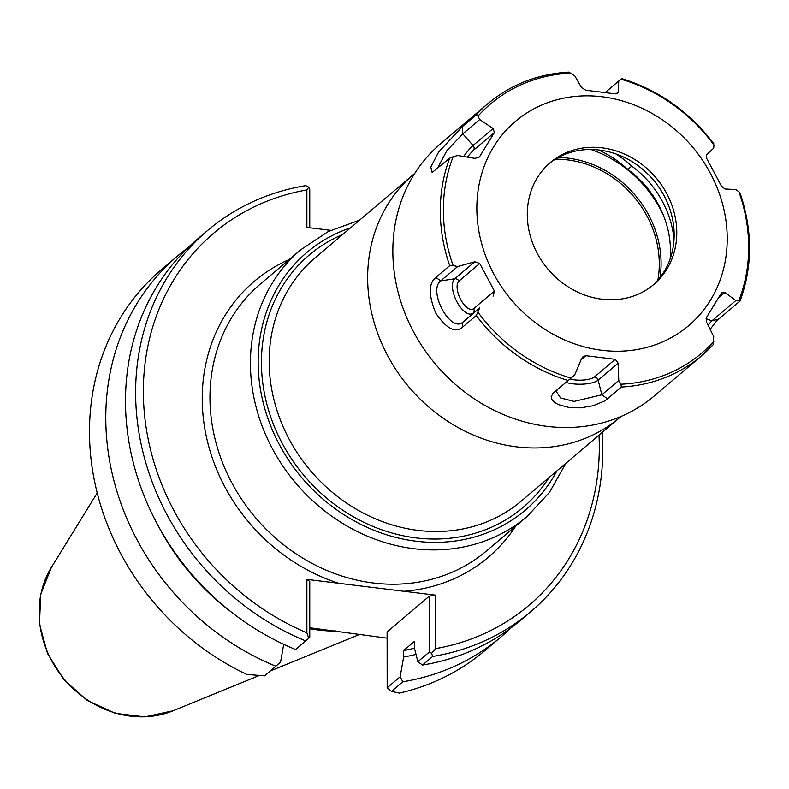 <?xml version="1.0" encoding="UTF-8"?>
<svg xmlns="http://www.w3.org/2000/svg" width="789" height="789" viewBox="0 0 789 789"><rect width="100%" height="100%" fill="white"/><g stroke="black" fill="none" stroke-linecap="round" stroke-linejoin="round"><path stroke-width="1.18" d="M289.356 259.433A180.908 160.088 49.7 0 0 204.282 425.399A180.908 160.088 49.7 0 0 338.708 583.288L403.958 591.277A180.908 160.088 49.7 0 0 515.661 526.174M599.009 435.153A243.87 215.811 -130.3 0 1 435.804 648.578L435.804 595.172L403.958 591.277M338.708 583.288L306.872 579.392L306.872 632.788A243.87 215.811 -130.3 0 1 143.361 391.344A243.87 215.811 -130.3 0 1 306.872 189.922L306.872 227.429L330.729 230.349M414.767 173.363A159.417 141.073 49.7 0 0 413.544 174.389A159.417 141.073 49.7 0 0 409.096 387.221A159.417 141.073 49.7 0 0 619.799 417.519A159.417 141.073 49.7 0 0 621.012 416.474M590.902 149.506A113.922 100.814 -130.3 0 1 663.293 214.963M558.296 157.504A99.246 87.826 -130.3 0 1 661.093 263.496A99.246 87.826 -130.3 0 1 660.048 277.442M555.338 159.23A98.083 86.8 -130.3 0 1 659.288 263.97A98.083 86.8 -130.3 0 1 657.868 280.085M387.182 687.781L387.113 631.95L429.364 596.109L429.364 652L417.874 661.734L414.373 647.897L414.373 641.418L403.652 650.511L403.652 656.99L400.151 676.775L387.182 687.781L391.502 691.391L402.824 681.785L400.151 676.775M510.582 628.222A249.866 221.117 -130.3 0 1 501.005 636.91L484.702 650.747A249.866 221.117 -130.3 0 1 399.382 693.107L391.502 691.391M501.005 636.91A249.866 221.117 -130.3 0 1 402.824 681.785M283.715 644.317L280.559 662.139L264.571 675.857L246.73 674.417A249.866 221.117 -130.3 0 1 161.41 269.67L177.712 255.843A249.866 221.117 -130.3 0 1 187.851 247.805M275.894 666.241A249.866 221.117 -130.3 0 1 112.728 475.905A249.866 221.117 -130.3 0 1 177.712 255.843M309.761 227.784L309.761 189.508L308.765 187.171L306.872 189.922M387.113 638.153L309.761 627.748M230.635 611.505A227.942 201.718 -130.3 0 1 158.717 526.736M306.872 632.788L308.765 638.271L309.761 637.354L309.761 581.473L306.872 579.392M308.765 638.271L295.609 649.525A249.866 221.117 49.7 0 1 132.444 459.188A249.866 221.117 49.7 0 1 197.428 239.116L207.566 230.516A249.866 221.117 49.7 0 0 142.572 450.588A249.866 221.117 49.7 0 0 305.747 640.924M308.765 187.171L305.747 185.652A249.866 221.117 49.7 0 0 207.566 230.516M416.02 654.426A227.942 201.718 -130.3 0 1 403.652 656.99M429.364 652L431.573 653.302L435.804 648.578M429.364 596.109L435.804 595.172M417.874 661.734L422.529 665.058L432.668 656.458L431.573 653.302M432.668 656.458A249.866 221.117 49.7 0 0 530.849 611.593A249.866 221.117 49.7 0 0 602.175 432.461M422.529 665.058A249.866 221.117 49.7 0 0 520.71 620.193L530.849 611.593M309.761 628.754A174.902 154.782 49.7 0 0 338.027 631.19M414.452 648.203A221.384 195.909 -130.3 0 1 403.652 650.511M581.099 359.754L585.862 355.711L582.982 356.697L581.552 358.67L574.648 375.071L553.099 393.198L551.156 396.837L551.945 399.55L554.292 402.153L558.168 404.54L569.461 407.597L580.645 407.834L592.963 405.783L605.074 400.822L621.367 387.044L620.933 384.204L618.763 380.466L601.879 394.796L607.5 398.8M566.038 382.399A19.587 6.312 180 0 0 598.121 380.15L601.879 394.796L574.067 401.423L560.565 397.942L556.275 391.522L557.389 389.736M462.413 327.277L476.28 315.521L479.702 307.937L462.808 322.257L462.413 327.277C455.204 333.333 446.288 328.569 435.686 313.006C428.486 295.175 428.545 283.32 435.853 277.432L440.745 280.864L457.64 266.544L453.123 265.548L449.71 265.676L435.853 277.432M462.413 126.565L462.808 133.854L479.702 119.524L478.035 116.091L476.28 114.809L462.413 126.565L438.635 152.06L430.774 167.002L432.135 172.485L449.71 158.145L453.123 156.755L457.64 155.522L474.8 158.352L478.992 157.317L479.702 156.508L478.026 157.938M605.291 92.471L621.367 78.801L605.271 92.471M718.582 297.778L724.923 292.394L721.422 293.044L706.727 317.03L706.619 322.267L713.71 336.578L713.325 344.537A165.266 146.251 -130.3 0 1 701.717 355.691L654.249 395.96A165.266 146.251 -130.3 0 1 435.804 364.557A165.266 146.251 -130.3 0 1 440.42 143.914L487.888 103.645A165.266 146.251 -130.3 0 0 476.28 114.809M710.12 329.329L716.56 321.005L740.082 300.944C752.696 266.426 752.686 230.427 740.052 192.97M618.172 363.147L615.262 359.311L594.511 376.905A3.994 3.541 49.7 0 1 598.121 380.15L618.172 363.147L618.763 380.466M457.64 266.544L474.8 261.77L454.75 278.783L440.745 280.864C427.559 290.382 450.381 333.185 462.808 322.257L479.702 307.937M479.702 119.524L493.105 128.489L473.065 145.492L462.808 133.854L446.89 150.61L437.195 168.767M618.763 81.04L618.172 92.086L616.031 93.891M487.888 103.645C510.818 84.492 537.773 73.979 568.761 72.115L574.648 75.636L581.552 87.599L585.862 90.252L615.262 93.852L617.55 93.368L618.172 92.086M713.325 143.825L713.976 144.969L713.71 148.174L706.619 154.624L706.727 158.52L721.422 186.105L724.923 188.975L735.772 189.567L738.899 191.737L739.885 193.67M621.367 387.044A165.266 146.251 -130.3 0 0 701.717 355.691L713.325 344.537M739.885 301.191L738.899 300.54L735.772 300.589L711.816 320.906L718.957 318.943M706.116 318.657L711.816 320.906L708.019 325.088M724.923 292.394L735.772 300.589M493.105 296.131L494.407 291.033L473.656 308.637A3.994 3.541 49.7 0 1 473.065 313.134A19.587 8.857 -114.8 0 1 456.949 301.862A19.587 8.857 -114.8 0 1 454.75 278.783A3.994 3.541 -130.3 0 1 458.961 281.062L479.702 263.457L474.8 261.77M463.597 156.498A19.587 2.545 -54.7 0 1 473.065 145.492A3.994 3.541 -130.3 0 1 473.656 150.137L494.407 132.532L493.105 128.489M722.014 292.334L721.422 293.044M494.407 132.532L479.702 156.508M479.702 263.457L494.407 291.033M585.862 355.711L615.262 359.311M727.221 238.86A133.913 118.508 -130.3 0 1 539.439 325.66A133.913 118.508 -130.3 0 1 539.439 106.081A133.913 118.508 -130.3 0 1 727.221 238.86M615.874 153.934A102.748 90.922 -130.3 0 1 631.752 166.114L627.837 169.438A102.748 90.922 49.7 0 0 598.506 149.949M627.837 169.438A94.433 83.575 -130.3 0 1 670.137 258.92M631.752 166.114A94.433 83.575 -130.3 0 1 674.013 239.639M549.016 163.688A79.955 70.754 -130.3 0 1 629.583 160.187A79.955 70.754 -130.3 0 1 674.161 234.905A79.955 70.754 -130.3 0 1 652.434 285.598M676.775 232.686A79.955 70.754 -130.3 0 1 653.756 284.504A79.955 70.754 -130.3 0 1 548.079 269.305A79.955 70.754 -130.3 0 1 550.308 162.564A79.955 70.754 -130.3 0 1 631.368 157.504A79.955 70.754 -130.3 0 1 676.775 232.686M527.082 516.489L486.616 550.821A174.902 154.782 -130.3 0 1 405.013 583.771A174.902 154.782 -130.3 0 1 228.376 476.023A174.902 154.782 -130.3 0 1 260.311 284.07L300.777 249.738A174.902 154.782 49.7 0 0 295.895 483.253A174.902 154.782 49.7 0 0 527.082 516.489L549.509 492.326L565.851 463.281M619.799 417.519L521.312 501.064A159.417 141.073 -130.3 0 1 310.61 470.767A159.417 141.073 -130.3 0 1 315.058 257.944L413.544 174.389M342.712 234.481A165.414 146.379 49.7 0 0 304.436 476.004A165.414 146.379 49.7 0 0 548.966 477.601M556.866 470.905A168.905 149.476 -130.3 0 1 302.069 478.006A168.905 149.476 -130.3 0 1 350.602 227.784M335.986 630.953A174.724 154.624 -130.3 0 1 309.761 628.508M51.443 567.271L40.772 594.176L39.45 623.931L47.508 653.499L64.067 679.921L87.441 700.573L115.302 713.345L144.88 716.885L173.166 710.741A97.915 86.642 -130.3 0 1 64.54 679.526A97.915 86.642 -130.3 0 1 51.443 567.271L97.215 492.967M568.238 380.535A165.266 146.251 -130.3 0 1 476.28 315.521M449.71 265.676A165.266 146.251 -130.3 0 1 449.71 158.145M594.511 376.905A15.721 5.069 0 0 1 569.974 379.055M473.656 308.637A15.721 7.111 65.2 0 1 460.727 299.583A15.721 7.111 65.2 0 1 458.961 281.062M467.443 157.139A15.721 2.042 125.3 0 1 473.656 150.137M713.976 341.193A163.303 144.515 -130.3 0 1 620.933 384.204M738.899 191.737A163.303 144.515 -130.3 0 1 748.662 247.332A163.303 144.515 -130.3 0 1 738.899 300.54M620.933 79.186A163.303 144.515 -130.3 0 1 713.976 144.969M478.035 116.091A163.303 144.515 -130.3 0 1 571.088 73.081M453.123 265.548A163.303 144.515 -130.3 0 1 453.123 156.755M571.088 378.109A163.303 144.515 -130.3 0 1 478.035 312.316M300.777 249.738L328.273 231.552L359.587 220.161M173.166 710.741L259.246 675.512M270.311 670.985L360.218 634.188M621.653 78.565C658.716 90.025 689.458 111.762 713.848 143.776"/></g></svg>
